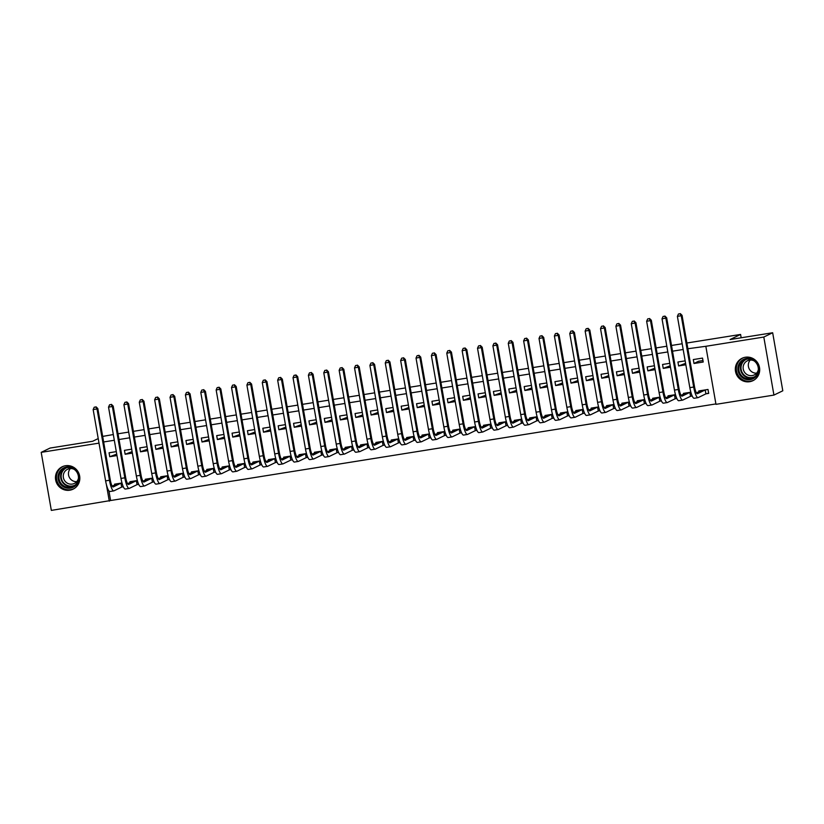 <?xml version="1.0" encoding="UTF-8"?>
<svg xmlns="http://www.w3.org/2000/svg" width="824" height="824" viewBox="0 0 824 824"><rect width="100%" height="100%" fill="white"/><g stroke="black" fill="none" stroke-linecap="round" stroke-linejoin="round"><path stroke-width="1.24" d="M65.498 465.735A12.442 12.113 64.1 0 1 73.068 489.168A12.442 12.113 64.1 0 1 56.073 481.607A12.442 12.113 64.1 0 1 65.498 465.735M745.36 357.245A12.442 12.113 64.1 0 1 752.93 380.678A12.442 12.113 64.1 0 1 735.935 373.118A12.442 12.113 64.1 0 1 745.36 357.245M108.922 490.898L110.601 500.518L715.901 403.925M110.601 500.518L51.335 510.406L41.2 452.355L99.014 443.137M686.886 343.011L740.591 334.441L730.085 339.539L772.665 332.752L782.8 390.792L773.932 395.087L715.974 404.337L705.838 346.296L763.807 337.047L773.932 395.087M102.681 436.401L113.321 434.547M118.028 433.795L128.698 432.095M133.406 431.343L144.066 429.634M148.773 428.892L159.444 427.182M164.151 426.43L174.822 424.731M179.529 423.979L190.19 422.279M194.897 421.528L205.567 419.828M210.275 419.076L220.945 417.366M225.652 416.614L236.313 414.915M241.03 414.163L251.691 412.464M256.398 411.712L267.069 410.012M271.776 409.26L282.436 407.561M287.154 406.809L297.814 405.099M302.521 404.347L313.192 402.648M317.899 401.896L328.56 400.196M333.277 399.444L343.938 397.745M348.645 396.993L359.316 395.293M364.023 394.542L374.683 392.832M379.401 392.08L390.061 390.38M394.768 389.628L405.439 387.929M410.146 387.177L420.807 385.478M425.524 384.726L436.184 383.026M440.892 382.274L451.562 380.564M456.269 379.812L466.93 378.113M471.647 377.361L482.308 375.662M487.015 374.91L497.686 373.21M502.393 372.458L513.053 370.759M517.771 370.007L528.431 368.297M533.138 367.545L543.809 365.846M548.516 365.094L559.177 363.394M563.894 362.642L574.555 360.943M579.262 360.191L589.933 358.492M594.64 357.74L605.3 356.03M610.018 355.278L620.678 353.578M625.385 352.827L636.056 351.127M640.763 350.375L651.434 348.676M656.141 347.924L666.801 346.224M671.509 345.472L682.179 343.762M741.167 337.778L740.591 334.441M138.7 484.347L137.34 484.563M130.058 482.524L129.924 481.71L137.361 480.526M131.675 449.183L124.445 450.337L125.135 454.261L132.365 453.107M169.456 479.434L168.086 479.65M160.814 477.611L160.67 476.808L168.117 475.623M162.431 444.28L155.19 445.434L155.88 449.358L163.111 448.204M200.201 474.531L198.831 474.748M191.559 472.708L191.415 471.905L198.862 470.71M193.177 439.367L185.946 440.521L186.626 444.445L193.856 443.291M230.957 469.618L229.587 469.845M222.315 467.805L222.171 466.992L229.608 465.807M223.922 434.464L216.691 435.618L217.382 439.542L224.612 438.389M261.702 464.715L260.332 464.932M253.061 462.892L252.917 462.089L260.363 460.894M254.678 429.562L247.447 430.715L248.127 434.629L255.358 433.476M292.448 459.813L291.078 460.029M283.806 457.989L283.672 457.176L291.109 455.991M285.423 424.648L278.193 425.802L278.873 429.726L286.103 428.573M323.204 454.899L321.834 455.116M314.562 453.076L314.418 452.273L321.854 451.089M316.169 419.746L308.938 420.899L309.628 424.824L316.859 423.67M353.949 449.997L352.579 450.213M345.308 448.174L345.163 447.37L352.61 446.175M346.925 414.833L339.694 415.986L340.374 419.91L347.604 418.757M384.695 445.084L383.325 445.31M376.053 443.271L375.919 442.457L383.356 441.273M377.67 409.93L370.44 411.083L371.119 415.008L378.35 413.854M415.451 440.181L414.081 440.397M406.809 438.358L406.665 437.554L414.112 436.359M408.416 405.027L401.185 406.181L401.875 410.094L409.106 408.941M446.196 435.278L444.826 435.494M437.554 433.455L437.41 432.641L444.857 431.457M439.171 400.114L431.941 401.267L432.621 405.192L439.851 404.038M476.942 430.365L475.572 430.581M468.3 428.542L468.166 427.738L475.603 426.554M469.917 395.211L462.686 396.365L463.366 400.289L470.597 399.135M507.697 425.462L506.327 425.678M499.056 423.639L498.911 422.825L506.358 421.641M500.662 390.298L493.432 391.452L494.122 395.376L501.353 394.222M538.443 420.549L537.073 420.776M529.801 418.726L529.657 417.923L537.104 416.738M531.418 385.395L524.188 386.549L524.867 390.473L532.098 389.319M569.188 415.646L567.818 415.863M560.547 413.823L560.413 413.02L567.849 411.825M562.164 380.492L554.933 381.646L555.623 385.56L562.854 384.406M599.944 410.743L598.574 410.96M591.302 408.92L591.158 408.107L598.605 406.922M592.909 375.579L585.679 376.733L586.369 380.657L593.599 379.503M630.69 405.83L629.32 406.047M622.048 404.007L621.904 403.204L629.351 402.019M623.665 370.676L616.434 371.83L617.114 375.754L624.345 374.601M661.435 400.928L660.076 401.144M652.793 399.104L652.659 398.291L660.096 397.106M654.411 365.763L647.18 366.917L647.87 370.841L655.101 369.688M692.191 396.014L690.821 396.241M683.549 394.191L683.405 393.388L690.852 392.203M685.166 360.861L677.936 362.014L678.615 365.938L685.846 364.785M705.838 346.296L687.886 348.737M683.178 349.489L672.508 351.189M667.801 351.941L657.14 353.64M652.423 354.392L641.762 356.092M637.055 356.844L626.384 358.553M621.677 359.305L611.017 361.005M606.299 361.757L595.639 363.456M590.932 364.208L580.261 365.908M575.554 366.659L564.893 368.359M560.176 369.111L549.515 370.821M544.808 371.572L534.137 373.272M529.43 374.024L518.77 375.723M514.052 376.475L503.392 378.175M498.685 378.927L488.014 380.626M483.307 381.378L472.646 383.088M467.929 383.84L457.269 385.539M452.561 386.291L441.891 387.991M437.183 388.743L426.523 390.442M421.806 391.194L411.145 392.894M406.438 393.645L395.767 395.355M391.06 396.107L380.4 397.807M375.682 398.558L365.022 400.258M360.315 401.01L349.644 402.709M344.937 403.461L334.266 405.161M329.559 405.913L318.898 407.623M314.191 408.374L303.52 410.074M298.813 410.826L288.142 412.525M283.435 413.277L272.775 414.977M268.068 415.729L257.397 417.428M252.69 418.18L242.019 419.89M237.312 420.642L226.652 422.341M221.934 423.093L211.274 424.793M206.567 425.544L195.896 427.244M191.189 427.996L180.528 429.695M175.811 430.447L165.15 432.157M160.443 432.909L149.772 434.608M145.065 435.36L134.405 437.06M129.687 437.812L119.027 439.511M114.32 440.263L103.649 441.963M702.532 358.09L693.303 359.563L693.993 363.487L703.212 362.014L702.532 358.09M706.199 393.779L708.692 393.388L708.001 389.464L698.783 390.937L698.917 391.74M669.788 363.312L662.558 364.466L663.238 368.39L670.468 367.236M676.813 398.476L675.443 398.692M668.171 396.653L668.027 395.839L675.474 394.655M639.033 368.225L631.802 369.379L632.492 373.293L639.723 372.139M646.067 403.379L644.698 403.595M637.426 401.556L637.282 400.752L644.729 399.558M608.287 373.128L601.056 374.281L601.747 378.206L608.977 377.052M615.312 408.282L613.952 408.508M606.67 406.459L606.536 405.655L613.973 404.471M577.542 378.031L570.311 379.184L570.991 383.108L578.221 381.955M584.566 413.195L583.196 413.411M575.924 411.372L575.78 410.558L583.227 409.373M546.786 382.944L539.555 384.097L540.245 388.022L547.476 386.868M553.821 418.098L552.451 418.314M545.179 416.274L545.035 415.471L552.482 414.287M516.04 387.847L508.81 389L509.5 392.924L516.73 391.771M523.065 423.011L521.695 423.227M514.423 421.188L514.289 420.374L521.726 419.189M485.295 392.76L478.064 393.913L478.744 397.827L485.975 396.674M492.319 427.913L490.95 428.13M483.678 426.09L483.534 425.287L490.98 424.092M454.539 397.662L447.308 398.816L447.998 402.74L455.229 401.587M461.574 432.816L460.204 433.043M452.932 430.993L452.788 430.19L460.235 429.005M423.793 402.565L416.563 403.719L417.243 407.643L424.473 406.489M430.818 437.729L429.448 437.946M422.176 435.906L422.043 435.093L429.479 433.908M393.048 407.478L385.817 408.632L386.497 412.556L393.728 411.403M400.073 442.632L398.703 442.849M391.431 440.809L391.287 440.006L398.734 438.821M362.292 412.381L355.062 413.535L355.752 417.459L362.982 416.305M369.327 447.545L367.957 447.762M360.685 445.722L360.541 444.909L367.988 443.724M331.547 417.294L324.316 418.448L324.996 422.362L332.227 421.208M338.571 452.448L337.201 452.664M329.93 450.625L329.796 449.822L337.232 448.627M300.801 422.197L293.571 423.351L294.25 427.275L301.481 426.121M307.826 457.351L306.456 457.577M299.184 455.538L299.04 454.724L306.487 453.54M270.045 427.1L262.815 428.253L263.505 432.178L270.736 431.024M277.08 462.264L275.71 462.48M268.439 460.441L268.294 459.637L275.731 458.443M239.3 432.013L232.069 433.167L232.749 437.091L239.98 435.937M246.325 467.167L244.955 467.383M237.683 465.344L237.549 464.54L244.986 463.356M208.554 436.916L201.324 438.069L202.004 441.994L209.234 440.84M215.579 472.08L214.209 472.296M206.937 470.257L206.793 469.443L214.24 468.259M177.799 441.829L170.568 442.982L171.258 446.896L178.489 445.743M184.823 476.983L183.464 477.199M176.182 475.16L176.048 474.356L183.484 473.161M147.053 446.732L139.822 447.885L140.502 451.81L147.733 450.656M154.078 481.886L152.708 482.112M145.436 480.073L145.292 479.259L152.739 478.075M116.297 451.634L109.067 452.788L109.757 456.712L116.987 455.559M123.332 486.799L121.962 487.015M114.691 484.976L114.546 484.172L121.993 482.977M106.42 484.708L109.293 501.157M98.221 438.564L92.648 441.262L50.068 448.06L41.2 452.355M772.665 332.752L763.807 337.047M116.73 454.106L109.757 456.712M132.108 451.655L125.135 454.261M147.486 449.193L140.502 451.81M162.853 446.742L155.88 449.358M178.231 444.291L171.258 446.896M193.609 441.839L186.626 444.445M208.977 439.388L202.004 441.994M224.355 436.926L217.382 439.542M239.733 434.475L232.749 437.091M255.1 432.023L248.127 434.629M270.478 429.572L263.505 432.178M285.856 427.12L278.873 429.726M301.224 424.659L294.25 427.275M316.601 422.207L309.628 424.824M331.979 419.756L324.996 422.362M347.347 417.304L340.374 419.91M362.725 414.853L355.752 417.459M378.103 412.391L371.119 415.008M393.47 409.94L386.497 412.556M408.848 407.489L401.875 410.094M424.226 405.037L417.243 407.643M439.594 402.586L432.621 405.192M454.972 400.124L447.998 402.74M470.349 397.673L463.366 400.289M485.717 395.221L478.744 397.827M501.095 392.77L494.122 395.376M516.473 390.318L509.5 392.924M531.851 387.857L524.867 390.473M547.218 385.405L540.245 388.022M562.596 382.954L555.623 385.56M577.974 380.503L570.991 383.108M593.342 378.051L586.369 380.657M608.72 375.589L601.747 378.206M624.098 373.138L617.114 375.754M639.465 370.687L632.492 373.293M654.843 368.235L647.87 370.841M670.221 365.784L663.238 368.39M685.589 363.322L678.615 365.938M702.965 360.552L698.587 361.252L693.993 363.487M708.64 393.12L705.9 393.862L705.21 389.937L697.506 393.676A7.982 1.751 -99.1 0 1 697.403 393.718A7.982 1.751 -99.1 0 1 694.498 386.631L682.056 315.334L681.232 315.726L693.684 387.033A11.969 2.627 80.9 0 0 698.031 397.652A11.969 2.627 80.9 0 0 698.196 397.601L705.9 393.862M701.276 390.535L696.455 392.945M679.975 313.759L678.44 313.996L679.975 313.759L681.232 315.726L677.39 316.344L689.832 387.641A11.969 2.627 80.9 0 0 694.189 398.27L698.031 397.652M677.39 316.344L678.44 313.996M680.305 313.594L682.056 315.334M692.129 395.881L690.522 396.313L689.842 392.399L682.138 396.128A7.982 1.751 -99.1 0 1 682.025 396.169A7.982 1.751 -99.1 0 1 679.131 389.082L666.678 317.786L665.864 318.188L678.306 389.484A11.969 2.627 80.9 0 0 682.653 400.103A11.969 2.627 80.9 0 0 682.818 400.052L690.522 396.313M685.898 392.986L681.077 395.396M664.597 316.21L663.062 316.457L664.597 316.21L665.864 318.188L662.022 318.795L674.465 390.092A11.969 2.627 80.9 0 0 678.811 400.722L682.653 400.103M662.022 318.795L663.062 316.457M664.927 316.045L666.678 317.786M676.751 398.332L675.144 398.775L674.465 394.851L666.76 398.589A7.982 1.751 -99.1 0 1 666.647 398.62A7.982 1.751 -99.1 0 1 663.753 391.534L651.31 320.237L650.486 320.639L662.929 391.936A11.969 2.627 80.9 0 0 667.275 402.565A11.969 2.627 80.9 0 0 667.45 402.503L675.144 398.775M670.53 395.448L665.699 397.848M649.219 318.661L647.685 318.909L649.219 318.661L650.486 320.639L646.644 321.247L659.087 392.554A11.969 2.627 80.9 0 0 663.433 403.173L667.275 402.565M646.644 321.247L647.685 318.909M649.549 318.507L651.31 320.237M738.51 365.176A10.774 10.485 64.1 0 1 752.003 359.037A10.774 10.485 64.1 0 1 758.327 372.891A10.774 10.485 64.1 0 1 744.834 379.03A10.774 10.485 64.1 0 1 738.51 365.176M757.761 372.53A9.97 9.713 -115.9 0 0 744.226 359.985A9.97 9.713 -115.9 0 0 742.084 376.218A9.97 9.713 -115.9 0 0 757.761 372.53M756.587 373.159A7.849 7.643 64.1 0 1 750.231 360.067M758.327 369.719A7.849 7.643 64.1 0 1 745.71 373.591A7.849 7.643 64.1 0 1 754.011 360.83M743.392 357.74A12.37 12.041 -115.9 0 0 740.364 378.041A12.37 12.041 -115.9 0 0 754.176 379.977M58.648 473.666A10.774 10.485 64.1 0 1 72.141 467.527A10.774 10.485 64.1 0 1 78.465 481.391A10.774 10.485 64.1 0 1 64.962 487.52A10.774 10.485 64.1 0 1 58.648 473.666M77.899 481.02A9.97 9.713 -115.9 0 0 64.365 468.475A9.97 9.713 -115.9 0 0 62.222 484.718A9.97 9.713 -115.9 0 0 77.899 481.02M76.725 481.649A7.849 7.643 64.1 0 1 70.37 468.557M78.465 478.208A7.849 7.643 64.1 0 1 65.848 482.081A7.849 7.643 64.1 0 1 74.15 469.32M63.53 466.229A12.37 12.041 -115.9 0 0 60.502 486.541A12.37 12.041 -115.9 0 0 74.315 488.467M661.373 400.783L659.777 401.226L659.087 397.302L651.382 401.041A7.982 1.751 -99.1 0 1 651.279 401.072A7.982 1.751 -99.1 0 1 648.375 393.996L635.932 322.689L635.108 323.09L647.551 394.387A11.969 2.627 80.9 0 0 651.908 405.017A11.969 2.627 80.9 0 0 652.072 404.965L659.777 401.226M655.152 397.899L650.332 400.299M633.852 321.113L632.307 321.36L633.852 321.113L635.108 323.09L631.266 323.708L643.709 395.005A11.969 2.627 80.9 0 0 648.055 405.624L651.908 405.017M631.266 323.708L632.307 321.36M634.181 320.958L635.932 322.689M646.006 403.245L644.399 403.678L643.709 399.753L636.015 403.492A7.982 1.751 -99.1 0 1 635.901 403.523A7.982 1.751 -99.1 0 1 632.997 396.447L620.554 325.15L619.741 325.542L632.183 396.838A11.969 2.627 80.9 0 0 636.53 407.468A11.969 2.627 80.9 0 0 636.694 407.417L644.399 403.678M639.774 400.351L634.954 402.751M618.474 323.564L616.939 323.811L618.474 323.564L619.741 325.542L615.889 326.16L628.341 397.456A11.969 2.627 80.9 0 0 632.688 408.086L636.53 407.468M615.889 326.16L616.939 323.811M618.803 323.41L620.554 325.15M630.628 405.696L629.021 406.129L628.341 402.215L620.637 405.944A7.982 1.751 -99.1 0 1 620.524 405.985A7.982 1.751 -99.1 0 1 617.629 398.898L605.187 327.602L604.363 327.993L616.805 399.3A11.969 2.627 80.9 0 0 621.152 409.919A11.969 2.627 80.9 0 0 621.327 409.868L629.021 406.129M624.407 402.802L619.576 405.212M603.096 326.026L601.561 326.263L603.096 326.026L604.363 327.993L600.521 328.611L612.963 399.908A11.969 2.627 80.9 0 0 617.31 410.537L621.152 409.919M600.521 328.611L601.561 326.263M603.426 325.861L605.187 327.602M615.25 408.148L613.653 408.58L612.963 404.666L605.259 408.395A7.982 1.751 -99.1 0 1 605.156 408.436A7.982 1.751 -99.1 0 1 602.251 401.35L589.809 330.053L588.985 330.455L601.427 401.752A11.969 2.627 80.9 0 0 605.784 412.371A11.969 2.627 80.9 0 0 605.949 412.319L613.653 408.58M609.029 405.253L604.208 407.664M587.728 328.477L586.183 328.724L587.728 328.477L588.985 330.455L585.143 331.063L597.585 402.359A11.969 2.627 80.9 0 0 601.932 412.989L605.784 412.371M585.143 331.063L586.183 328.724M588.058 328.312L589.809 330.053M599.882 410.599L598.276 411.042L597.585 407.118L589.891 410.857A7.982 1.751 -99.1 0 1 589.778 410.888A7.982 1.751 -99.1 0 1 586.873 403.801L574.431 332.505L573.617 332.906L586.06 404.203A11.969 2.627 80.9 0 0 590.406 414.833A11.969 2.627 80.9 0 0 590.571 414.771L598.276 411.042M593.651 407.715L588.83 410.115M572.35 330.929L570.816 331.176L572.35 330.929L573.617 332.906L569.765 333.514L582.218 404.821A11.969 2.627 80.9 0 0 586.564 415.44L590.406 414.833M569.765 333.514L570.816 331.176M572.68 330.774L574.431 332.505M584.504 413.051L582.898 413.493L582.218 409.569L574.513 413.308A7.982 1.751 -99.1 0 1 574.4 413.339A7.982 1.751 -99.1 0 1 571.506 406.263L559.063 334.956L558.239 335.358L570.682 406.654A11.969 2.627 80.9 0 0 575.028 417.284A11.969 2.627 80.9 0 0 575.204 417.232L582.898 413.493M578.283 410.167L573.452 412.567M556.972 333.38L555.438 333.627L556.972 333.38L558.239 335.358L554.398 335.976L566.84 407.272A11.969 2.627 80.9 0 0 571.187 417.892L575.028 417.284M554.398 335.976L555.438 333.627M557.302 333.226L559.063 334.956M569.126 415.512L567.53 415.945L566.84 412.021L559.136 415.76A7.982 1.751 -99.1 0 1 559.033 415.79A7.982 1.751 -99.1 0 1 556.128 408.714L543.686 337.418L542.861 337.809L555.304 409.106A11.969 2.627 80.9 0 0 559.661 419.735A11.969 2.627 80.9 0 0 559.826 419.684L567.53 415.945M562.905 412.618L558.085 415.018M541.605 335.832L540.06 336.079L541.605 335.832L542.861 337.809L539.02 338.427L551.462 409.724A11.969 2.627 80.9 0 0 555.809 420.353L559.661 419.735M539.02 338.427L540.06 336.079M541.934 335.677L543.686 337.418M553.759 417.964L552.152 418.396L551.462 414.482L543.768 418.211A7.982 1.751 -99.1 0 1 543.655 418.252A7.982 1.751 -99.1 0 1 540.75 411.166L528.308 339.869L527.494 340.261L539.936 411.567A11.969 2.627 80.9 0 0 544.283 422.187A11.969 2.627 80.9 0 0 544.448 422.135L552.152 418.396M547.527 415.069L542.707 417.48M526.227 338.293L524.692 338.53L526.227 338.293L527.494 340.261L523.642 340.878L536.094 412.175A11.969 2.627 80.9 0 0 540.441 422.805L544.283 422.187M523.642 340.878L524.692 338.53M526.557 338.128L528.308 339.869M538.381 420.415L536.774 420.848L536.094 416.934L528.39 420.662A7.982 1.751 -99.1 0 1 528.277 420.704A7.982 1.751 -99.1 0 1 525.382 413.617L512.94 342.321L512.116 342.722L524.558 414.019A11.969 2.627 80.9 0 0 528.905 424.638A11.969 2.627 80.9 0 0 529.07 424.587L536.774 420.848M532.16 417.521L527.329 419.931M510.849 340.745L509.314 340.992L510.849 340.745L512.116 342.722L508.274 343.33L520.716 414.627A11.969 2.627 80.9 0 0 525.063 425.256L528.905 424.638M508.274 343.33L509.314 340.992M511.179 340.58L512.94 342.321M523.003 422.867L521.407 423.309L520.716 419.385L513.012 423.124A7.982 1.751 -99.1 0 1 512.909 423.155A7.982 1.751 -99.1 0 1 510.005 416.068L497.562 344.772L496.738 345.174L509.181 416.47A11.969 2.627 80.9 0 0 513.537 427.1A11.969 2.627 80.9 0 0 513.702 427.038L521.407 423.309M516.782 419.983L511.962 422.382M495.482 343.196L493.937 343.443L495.482 343.196L496.738 345.174L492.896 345.781L505.339 417.088A11.969 2.627 80.9 0 0 509.685 427.708L513.537 427.1M492.896 345.781L493.937 343.443M495.811 343.042L497.562 344.772M507.636 425.318L506.029 425.761L505.339 421.837L497.644 425.575A7.982 1.751 -99.1 0 1 497.531 425.606A7.982 1.751 -99.1 0 1 494.627 418.53L482.184 347.223L481.371 347.625L493.813 418.922A11.969 2.627 80.9 0 0 498.159 429.551A11.969 2.627 80.9 0 0 498.324 429.5L506.029 425.761M501.404 422.434L496.584 424.834M480.104 345.647L478.569 345.895L480.104 345.647L481.371 347.625L477.518 348.243L489.971 419.54A11.969 2.627 80.9 0 0 494.318 430.159L498.159 429.551M477.518 348.243L478.569 345.895M480.433 345.493L482.184 347.223M492.258 427.78L490.651 428.212L489.971 424.288L482.267 428.027A7.982 1.751 -99.1 0 1 482.153 428.058A7.982 1.751 -99.1 0 1 479.259 420.982L466.817 349.685L465.993 350.076L478.435 421.373A11.969 2.627 80.9 0 0 482.782 432.003A11.969 2.627 80.9 0 0 482.946 431.951L490.651 428.212M486.036 424.885L481.206 427.285M464.726 348.099L463.191 348.346L464.726 348.099L465.993 350.076L462.151 350.694L474.593 421.991A11.969 2.627 80.9 0 0 478.94 432.621L482.782 432.003M462.151 350.694L463.191 348.346M465.055 347.944L466.817 349.685M476.88 430.231L475.273 430.664L474.593 426.75L466.889 430.478A7.982 1.751 -99.1 0 1 466.786 430.519A7.982 1.751 -99.1 0 1 463.881 423.433L451.439 352.136L450.615 352.528L463.057 423.835A11.969 2.627 80.9 0 0 467.414 434.454A11.969 2.627 80.9 0 0 467.579 434.403L475.273 430.664M470.659 427.337L465.838 429.747M449.358 350.561L447.813 350.797L449.358 350.561L450.615 352.528L446.773 353.146L459.215 424.442A11.969 2.627 80.9 0 0 463.562 435.072L467.414 434.454M446.773 353.146L447.813 350.797M449.677 350.396L451.439 352.136M461.512 432.682L459.905 433.115L459.215 429.201L451.521 432.93A7.982 1.751 -99.1 0 1 451.408 432.971A7.982 1.751 -99.1 0 1 448.503 425.884L436.061 354.588L435.247 354.989L447.69 426.286A11.969 2.627 80.9 0 0 452.036 436.905A11.969 2.627 80.9 0 0 452.201 436.854L459.905 433.115M455.281 429.788L450.46 432.198M433.98 353.012L432.446 353.259L433.98 353.012L435.247 354.989L431.395 355.597L443.848 426.894A11.969 2.627 80.9 0 0 448.194 437.523L452.036 436.905M431.395 355.597L432.446 353.259M434.31 352.847L436.061 354.588M446.134 435.134L444.527 435.577L443.848 431.652L436.143 435.391A7.982 1.751 -99.1 0 1 436.03 435.422A7.982 1.751 -99.1 0 1 433.136 428.336L420.693 357.039L419.869 357.441L432.312 428.738A11.969 2.627 80.9 0 0 436.658 439.367A11.969 2.627 80.9 0 0 436.823 439.305L444.527 435.577M439.913 432.25L435.082 434.65M418.602 355.463L417.068 355.711L418.602 355.463L419.869 357.441L416.027 358.049L428.47 429.356A11.969 2.627 80.9 0 0 432.816 439.975L436.658 439.367M416.027 358.049L417.068 355.711M418.932 355.309L420.693 357.039M430.756 437.585L429.149 438.028L428.47 434.104L420.765 437.843A7.982 1.751 -99.1 0 1 420.652 437.874A7.982 1.751 -99.1 0 1 417.758 430.798L405.315 359.491L404.491 359.892L416.934 431.189A11.969 2.627 80.9 0 0 421.291 441.818A11.969 2.627 80.9 0 0 421.455 441.767L429.149 438.028M424.535 434.701L419.715 437.101M403.235 357.915L401.69 358.162L403.235 357.915L404.491 359.892L400.649 360.51L413.092 431.807A11.969 2.627 80.9 0 0 417.438 442.426L421.291 441.818M400.649 360.51L401.69 358.162M403.554 357.76L405.315 359.491M415.389 440.047L413.782 440.479L413.092 436.555L405.398 440.294A7.982 1.751 -99.1 0 1 405.284 440.325A7.982 1.751 -99.1 0 1 402.38 433.249L389.937 361.952L389.124 362.344L401.566 433.651A11.969 2.627 80.9 0 0 405.913 444.27A11.969 2.627 80.9 0 0 406.077 444.218L413.782 440.479M409.157 437.153L404.337 439.553M387.857 360.366L386.322 360.613L387.857 360.366L389.124 362.344L385.272 362.962L397.714 434.258A11.969 2.627 80.9 0 0 402.071 444.888L405.913 444.27M385.272 362.962L386.322 360.613M388.186 360.212L389.937 361.952M400.011 442.498L398.404 442.931L397.724 439.017L390.02 442.746A7.982 1.751 -99.1 0 1 389.906 442.787A7.982 1.751 -99.1 0 1 387.012 435.7L374.57 364.404L373.746 364.795L386.188 436.102A11.969 2.627 80.9 0 0 390.535 446.721A11.969 2.627 80.9 0 0 390.7 446.67L398.404 442.931M393.79 439.604L388.959 442.014M372.479 362.828L370.944 363.075L372.479 362.828L373.746 364.795L369.904 365.413L382.346 436.71A11.969 2.627 80.9 0 0 386.693 447.339L390.535 446.721M369.904 365.413L370.944 363.075M372.808 362.663L374.57 364.404M384.633 444.95L383.026 445.382L382.346 441.468L374.642 445.197A7.982 1.751 -99.1 0 1 374.529 445.238A7.982 1.751 -99.1 0 1 371.634 438.152L359.192 366.855L358.368 367.257L370.81 438.553A11.969 2.627 80.9 0 0 375.157 449.173A11.969 2.627 80.9 0 0 375.332 449.121L383.026 445.382M378.412 442.055L373.591 444.466M357.111 365.279L355.566 365.526L357.111 365.279L358.368 367.257L354.526 367.864L366.968 439.161A11.969 2.627 80.9 0 0 371.315 449.791L375.157 449.173M354.526 367.864L355.566 365.526M357.431 365.114L359.192 366.855M369.265 447.401L367.659 447.844L366.968 443.92L359.274 447.659A7.982 1.751 -99.1 0 1 359.161 447.69A7.982 1.751 -99.1 0 1 356.256 440.603L343.814 369.307L342.99 369.708L355.443 441.005A11.969 2.627 80.9 0 0 359.789 451.634A11.969 2.627 80.9 0 0 359.954 451.573L367.659 447.844M363.034 444.517L358.213 446.917M341.733 367.731L340.199 367.978L341.733 367.731L342.99 369.708L339.148 370.316L351.591 441.623A11.969 2.627 80.9 0 0 355.947 452.242L359.789 451.634M339.148 370.316L340.199 367.978M342.063 367.576L343.814 369.307M353.887 449.853L352.281 450.295L351.601 446.371L343.896 450.11A7.982 1.751 -99.1 0 1 343.783 450.141A7.982 1.751 -99.1 0 1 340.889 443.065L328.436 371.758L327.622 372.16L340.065 443.456A11.969 2.627 80.9 0 0 344.411 454.086A11.969 2.627 80.9 0 0 344.576 454.034L352.281 450.295M347.666 446.969L342.836 449.368M326.356 370.182L324.821 370.429L326.356 370.182L327.622 372.16L323.781 372.778L336.223 444.074A11.969 2.627 80.9 0 0 340.57 454.693L344.411 454.086M323.781 372.778L324.821 370.429M326.685 370.028L328.436 371.758M338.51 452.314L336.903 452.747L336.223 448.822L328.519 452.561A7.982 1.751 -99.1 0 1 328.405 452.603A7.982 1.751 -99.1 0 1 325.511 445.516L313.068 374.22L312.244 374.611L324.687 445.918A11.969 2.627 80.9 0 0 329.034 456.537A11.969 2.627 80.9 0 0 329.209 456.486L336.903 452.747M332.288 449.42L327.458 451.82M310.988 372.633L309.443 372.881L310.988 372.633L312.244 374.611L308.403 375.229L320.845 446.526A11.969 2.627 80.9 0 0 325.192 457.155L329.034 456.537M308.403 375.229L309.443 372.881M311.307 372.479L313.068 374.22M323.142 454.766L321.535 455.198L320.845 451.284L313.151 455.013A7.982 1.751 -99.1 0 1 313.038 455.054A7.982 1.751 -99.1 0 1 310.133 447.968L297.691 376.671L296.867 377.062L309.319 448.369A11.969 2.627 80.9 0 0 313.666 458.989A11.969 2.627 80.9 0 0 313.831 458.937L321.535 455.198M316.91 451.871L312.09 454.282M295.61 375.095L294.075 375.342L295.61 375.095L296.867 377.062L293.025 377.68L305.467 448.977A11.969 2.627 80.9 0 0 309.824 459.607L313.666 458.989M293.025 377.68L294.075 375.342M295.94 374.93L297.691 376.671M307.764 457.217L306.157 457.65L305.477 453.736L297.773 457.464A7.982 1.751 -99.1 0 1 297.66 457.505A7.982 1.751 -99.1 0 1 294.765 450.419L282.313 379.122L281.499 379.524L293.941 450.821A11.969 2.627 80.9 0 0 298.288 461.44A11.969 2.627 80.9 0 0 298.453 461.389L306.157 457.65M301.543 454.323L296.712 456.733M280.232 377.547L278.697 377.794L280.232 377.547L281.499 379.524L277.657 380.132L290.099 451.428A11.969 2.627 80.9 0 0 294.446 462.058L298.288 461.44M277.657 380.132L278.697 377.794M280.562 377.382L282.313 379.122M292.386 459.668L290.779 460.111L290.099 456.187L282.395 459.926A7.982 1.751 -99.1 0 1 282.282 459.957A7.982 1.751 -99.1 0 1 279.387 452.87L266.945 381.574L266.121 381.976L278.563 453.272A11.969 2.627 80.9 0 0 282.91 463.902A11.969 2.627 80.9 0 0 283.085 463.84L290.779 460.111M286.165 456.784L281.334 459.184M264.854 379.998L263.32 380.245L264.854 379.998L266.121 381.976L262.279 382.583L274.722 453.89A11.969 2.627 80.9 0 0 279.068 464.509L282.91 463.902M262.279 382.583L263.32 380.245M265.184 379.843L266.945 381.574M277.008 462.12L275.412 462.563L274.722 458.638L267.028 462.377A7.982 1.751 -99.1 0 1 266.914 462.408A7.982 1.751 -99.1 0 1 264.01 455.332L251.567 384.025L250.743 384.427L263.196 455.724A11.969 2.627 80.9 0 0 267.543 466.353A11.969 2.627 80.9 0 0 267.707 466.302L275.412 462.563M270.787 459.236L265.967 461.636M249.487 382.449L247.952 382.697L249.487 382.449L250.743 384.427L246.901 385.045L259.344 456.341A11.969 2.627 80.9 0 0 263.701 466.961L267.543 466.353M246.901 385.045L247.952 382.697M249.816 382.295L251.567 384.025M261.641 464.582L260.034 465.014L259.354 461.09L251.65 464.829A7.982 1.751 -99.1 0 1 251.536 464.87A7.982 1.751 -99.1 0 1 248.642 457.784L236.189 386.487L235.376 386.878L247.818 458.185A11.969 2.627 80.9 0 0 252.165 468.804A11.969 2.627 80.9 0 0 252.329 468.753L260.034 465.014M255.409 461.687L250.589 464.087M234.109 384.901L232.574 385.148L234.109 384.901L235.376 386.878L231.534 387.496L243.976 458.793A11.969 2.627 80.9 0 0 248.323 469.423L252.165 468.804M231.534 387.496L232.574 385.148M234.438 384.746L236.189 386.487M246.263 467.033L244.656 467.466L243.976 463.552L236.272 467.28A7.982 1.751 -99.1 0 1 236.158 467.321A7.982 1.751 -99.1 0 1 233.264 460.235L220.822 388.938L219.998 389.33L232.44 460.637A11.969 2.627 80.9 0 0 236.787 471.256A11.969 2.627 80.9 0 0 236.962 471.204L244.656 467.466M240.042 464.139L235.211 466.549M218.731 387.362L217.196 387.61L218.731 387.362L219.998 389.33L216.156 389.948L228.598 461.244A11.969 2.627 80.9 0 0 232.945 471.874L236.787 471.256M216.156 389.948L217.196 387.61M219.06 387.198L220.822 388.938M230.885 469.484L229.288 469.917L228.598 466.003L220.904 469.732A7.982 1.751 -99.1 0 1 220.791 469.773A7.982 1.751 -99.1 0 1 217.886 462.686L205.444 391.39L204.62 391.791L217.073 463.088A11.969 2.627 80.9 0 0 221.419 473.707A11.969 2.627 80.9 0 0 221.584 473.656L229.288 469.917M224.664 466.59L219.843 469M203.363 389.814L201.828 390.061L203.363 389.814L204.62 391.791L200.778 392.399L213.22 463.696A11.969 2.627 80.9 0 0 217.577 474.325L221.419 473.707M200.778 392.399L201.828 390.061M203.693 389.649L205.444 391.39M215.517 471.936L213.91 472.379L213.231 468.454L205.526 472.193A7.982 1.751 -99.1 0 1 205.413 472.224A7.982 1.751 -99.1 0 1 202.519 465.138L190.066 393.841L189.252 394.243L201.695 465.539A11.969 2.627 80.9 0 0 206.041 476.169A11.969 2.627 80.9 0 0 206.206 476.107L213.91 472.379M209.286 469.052L204.465 471.452M187.985 392.265L186.451 392.512L187.985 392.265L189.252 394.243L185.41 394.851L197.853 466.157A11.969 2.627 80.9 0 0 202.199 476.777L206.041 476.169M185.41 394.851L186.451 392.512M188.315 392.111L190.066 393.841M200.139 474.397L198.532 474.83L197.853 470.906L190.148 474.645A7.982 1.751 -99.1 0 1 190.035 474.676A7.982 1.751 -99.1 0 1 187.141 467.599L174.698 396.293L173.874 396.694L186.317 467.991A11.969 2.627 80.9 0 0 190.663 478.62A11.969 2.627 80.9 0 0 190.838 478.569L198.532 474.83M193.918 471.503L189.087 473.903M172.607 394.717L171.073 394.964L172.607 394.717L173.874 396.694L170.032 397.312L182.475 468.609A11.969 2.627 80.9 0 0 186.821 479.228L190.663 478.62M170.032 397.312L171.073 394.964M172.937 394.562L174.698 396.293M184.761 476.849L183.165 477.281L182.475 473.357L174.77 477.096A7.982 1.751 -99.1 0 1 174.667 477.137A7.982 1.751 -99.1 0 1 171.763 470.051L159.32 398.754L158.496 399.146L170.939 470.452A11.969 2.627 80.9 0 0 175.296 481.072A11.969 2.627 80.9 0 0 175.46 481.02L183.165 477.281M178.54 473.954L173.72 476.354M157.24 397.178L155.695 397.415L157.24 397.178L158.496 399.146L154.655 399.764L167.097 471.06A11.969 2.627 80.9 0 0 171.454 481.69L175.296 481.072M154.655 399.764L155.695 397.415M157.569 397.014L159.32 398.754M169.394 479.3L167.787 479.733L167.107 475.819L159.403 479.547A7.982 1.751 -99.1 0 1 159.29 479.589A7.982 1.751 -99.1 0 1 156.395 472.502L143.942 401.206L143.129 401.597L155.571 472.904A11.969 2.627 80.9 0 0 159.918 483.523A11.969 2.627 80.9 0 0 160.083 483.472L167.787 479.733M163.162 476.406L158.342 478.816M141.862 399.63L140.327 399.877L141.862 399.63L143.129 401.597L139.287 402.215L151.729 473.512A11.969 2.627 80.9 0 0 156.076 484.141L159.918 483.523M139.287 402.215L140.327 399.877M142.192 399.465L143.942 401.206M154.016 481.752L152.409 482.195L151.729 478.27L144.025 481.999A7.982 1.751 -99.1 0 1 143.912 482.04A7.982 1.751 -99.1 0 1 141.017 474.954L128.575 403.657L127.751 404.059L140.193 475.355A11.969 2.627 80.9 0 0 144.54 485.975A11.969 2.627 80.9 0 0 144.715 485.923L152.409 482.195M147.795 478.857L142.964 481.267M126.484 402.081L124.949 402.328L126.484 402.081L127.751 404.059L123.909 404.666L136.351 475.963A11.969 2.627 80.9 0 0 140.698 486.593L144.54 485.975M123.909 404.666L124.949 402.328M126.814 401.916L128.575 403.657M138.638 484.203L137.042 484.646L136.351 480.722L128.647 484.461A7.982 1.751 -99.1 0 1 128.544 484.491A7.982 1.751 -99.1 0 1 125.639 477.405L113.197 406.108L112.373 406.51L124.815 477.807A11.969 2.627 80.9 0 0 129.172 488.436A11.969 2.627 80.9 0 0 129.337 488.375L137.042 484.646M132.417 481.319L127.596 483.719M111.116 404.533L109.571 404.78L111.116 404.533L112.373 406.51L108.531 407.118L120.974 478.425A11.969 2.627 80.9 0 0 125.32 489.044L129.172 488.436M108.531 407.118L109.571 404.78M111.446 404.378L113.197 406.108M123.27 486.665L121.664 487.097L120.974 483.173L113.279 486.912A7.982 1.751 -99.1 0 1 113.166 486.943A7.982 1.751 -99.1 0 1 110.261 479.867L97.819 408.56L97.005 408.962L109.448 480.258A11.969 2.627 80.9 0 0 113.794 490.888A11.969 2.627 80.9 0 0 113.959 490.836L121.664 487.097M117.039 483.77L112.219 486.17M95.739 406.984L94.204 407.231L95.739 406.984L97.005 408.962L93.153 409.579L105.606 480.876A11.969 2.627 80.9 0 0 109.953 491.495L113.794 490.888M93.153 409.579L94.204 407.231M96.068 406.829L97.819 408.56M693.684 387.033L689.832 387.641M678.306 389.484L674.465 390.092M662.929 391.936L659.087 392.554M753.775 377.474A9.97 9.713 64.1 0 1 745.102 359.604M746.626 359.192A9.651 9.394 -115.9 0 0 744.329 375.219A9.651 9.394 -115.9 0 0 755.041 376.537M73.903 485.964A9.97 9.713 64.1 0 1 65.24 468.104M66.765 467.682A9.651 9.394 -115.9 0 0 64.468 483.709A9.651 9.394 -115.9 0 0 75.18 485.027M647.551 394.387L643.709 395.005M632.183 396.838L628.341 397.456M616.805 399.3L612.963 399.908M601.427 401.752L597.585 402.359M586.06 404.203L582.218 404.821M570.682 406.654L566.84 407.272M555.304 409.106L551.462 409.724M539.936 411.567L536.094 412.175M524.558 414.019L520.716 414.627M509.181 416.47L505.339 417.088M493.813 418.922L489.971 419.54M478.435 421.373L474.593 421.991M463.057 423.835L459.215 424.442M447.69 426.286L443.848 426.894M432.312 428.738L428.47 429.356M416.934 431.189L413.092 431.807M401.566 433.651L397.714 434.258M386.188 436.102L382.346 436.71M370.81 438.553L366.968 439.161M355.443 441.005L351.591 441.623M340.065 443.456L336.223 444.074M324.687 445.918L320.845 446.526M309.319 448.369L305.467 448.977M293.941 450.821L290.099 451.428M278.563 453.272L274.722 453.89M263.196 455.724L259.344 456.341M247.818 458.185L243.976 458.793M232.44 460.637L228.598 461.244M217.073 463.088L213.22 463.696M201.695 465.539L197.853 466.157M186.317 467.991L182.475 468.609M170.939 470.452L167.097 471.06M155.571 472.904L151.729 473.512M140.193 475.355L136.351 475.963M124.815 477.807L120.974 478.425M109.448 480.258L105.606 480.876"/></g></svg>
